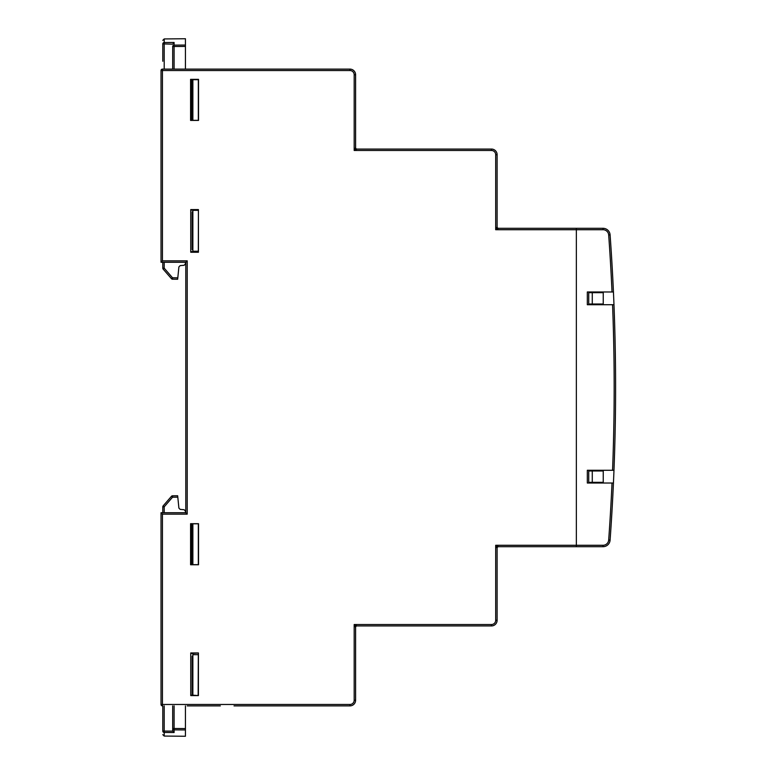 <?xml version="1.0" encoding="UTF-8"?>
<svg xmlns="http://www.w3.org/2000/svg" width="775" height="775" viewBox="0 0 775 775"><rect width="100%" height="100%" fill="white"/><g stroke="black" fill="none" stroke-linecap="round" stroke-linejoin="round"><path stroke-width="1.16" d="M355.599 678.726L355.599 637.186M592.274 482.312L592.274 470.987L588.738 470.987L588.738 482.312L603.241 482.312M592.274 304.013L592.274 292.688L588.738 292.688L588.738 304.013L603.241 304.013M592.274 292.688L603.241 292.688M592.274 470.987L603.241 470.987M498.528 228.305L576.358 228.305L576.358 229.72L495.69 229.72L498.528 228.305A1.414 1.414 0 0 1 497.114 226.891L495.69 229.72L495.69 154.719L497.114 154.719L497.114 226.891M497.114 548.109L495.69 545.28L498.528 546.695L576.358 546.695L498.528 546.695A1.414 1.414 0 0 0 497.114 548.109L497.114 620.281A5.657 5.657 0 0 1 491.447 625.938L357.013 625.938L491.447 625.938L491.447 624.524A4.243 4.243 0 0 0 495.69 620.281L495.69 545.28L576.358 545.28L576.358 546.695L498.528 546.695M355.599 647.59L355.599 627.353L354.185 624.524L357.013 625.938A1.414 1.414 0 0 0 355.599 627.353L355.599 700.232A5.657 5.657 0 0 1 349.942 705.889L234.031 705.889M161.026 704.475A1.414 1.414 0 0 0 162.44 705.889A1.414 1.414 0 0 1 162.372 705.889L161.026 704.475L161.026 512.73L161.026 704.553A1.414 1.414 0 0 1 161.026 704.475L162.44 704.475L162.44 705.889M161.026 514.154L161.026 512.73L185.787 512.73L185.787 262.27L161.026 262.27L161.026 70.525A1.414 1.414 0 0 1 161.026 70.448L161.026 70.525A1.414 1.414 0 0 1 162.44 69.111L162.372 69.111A1.414 1.414 0 0 1 162.44 69.111L349.942 69.111A5.657 5.657 0 0 1 355.599 74.768L355.599 147.647L355.599 74.768L354.185 74.768A4.243 4.243 0 0 0 349.942 70.525L161.026 70.525L161.026 262.27L162.44 260.846L187.211 260.846L187.211 514.154L162.44 514.154L162.44 704.475L349.942 704.475A4.243 4.243 0 0 0 354.185 700.232L354.185 624.524L491.447 624.524M370.45 149.062L357.013 149.062A1.414 1.414 0 0 1 355.599 147.647L354.185 150.476L354.185 74.768M497.114 154.719A5.657 5.657 0 0 0 491.447 149.062L357.013 149.062L354.185 150.476L491.447 150.476L491.447 149.062L438.97 149.062M234.031 69.111L162.44 69.111L162.44 260.846M402.419 625.938L357.013 625.938M161.026 512.73L162.44 514.154M185.787 512.73L187.211 514.154M185.787 262.27L187.211 260.846M603.037 229.72L603.037 228.305A7.072 7.072 0 0 1 610.09 234.873L608.685 234.97A5.657 5.657 0 0 0 603.037 229.72L576.358 229.72L576.358 545.28L576.358 228.305L603.037 228.305A7.072 7.072 0 0 1 610.09 234.873A2122.628 2122.628 0 0 1 613.442 291.981L612.018 291.981L613.442 291.981A2122.628 2122.628 0 0 1 613.974 470.28L612.56 470.28A2121.204 2121.204 0 0 0 612.56 304.72L613.897 304.72M355.599 138.115L355.599 147.647M355.599 128.049L355.599 137.814M190.582 564.762L190.582 523.687L198.526 523.687L198.526 564.762L190.582 564.762L191.657 563.677L191.657 524.762L192.868 524.762L192.868 523.784L198.526 523.784M190.582 523.687L191.657 524.762M190.582 120.425L190.582 79.35L198.526 79.35L198.526 120.425L190.582 120.425L191.667 119.34L191.667 80.426L192.868 80.426L192.868 79.718L198.526 79.718M190.582 79.35L191.667 80.426M198.419 695.601L198.419 652.938L190.747 652.938L190.747 695.601L198.419 695.601L190.747 695.001M190.747 209.589L190.747 252.253L198.419 252.253L198.419 209.589L190.747 209.589M190.747 653.538L198.322 653.034L198.158 695.34M198.526 564.655L192.868 564.655L192.868 563.677L191.657 563.677M198.419 209.589L198.322 252.146L192.868 252.146L192.868 249.608L192.161 249.647L192.868 249.734M198.322 209.696L190.747 210.19M198.526 120.328L192.868 120.328L192.868 119.34L191.667 119.34M198.322 695.282L197.819 695.282M192.868 695.01L192.868 693.945L192.161 693.983L192.868 694.061M192.161 693.983L192.161 656.163L192.868 656.163L192.868 653.528M190.747 251.652L192.868 251.652M192.868 249.608L192.868 210.19M192.868 693.945L192.868 656.289L192.161 656.251M192.868 211.953L192.161 211.914L192.868 211.827M192.161 249.647L192.161 211.914M161.026 262.27L161.026 260.846M260.913 69.111L297.464 69.111M355.599 679.365L355.599 700.232L354.185 700.232M220.342 705.889L187.211 705.889M187.211 69.111L220.342 69.111M357.013 149.062L370.421 149.062M198.322 120.328L198.322 79.718M198.322 210.345L192.868 210.345M192.868 251.216L198.322 251.216M198.322 564.655L198.322 523.784M198.322 654.672L192.868 654.672M192.868 119.34L192.868 80.426M192.868 79.718L197.819 79.718M192.868 563.677L192.868 524.762M576.358 546.695L603.037 546.695L576.358 546.695L576.358 545.28L603.037 545.28A5.657 5.657 0 0 0 608.685 540.03A2121.204 2121.204 0 0 0 612.018 483.019L613.442 483.019A2122.628 2122.628 0 0 0 613.974 470.28L613.897 470.28M612.56 470.28L587.324 470.28L587.324 483.019L613.442 483.019A2122.628 2122.628 0 0 1 610.09 540.127A7.072 7.072 0 0 1 603.037 546.695L603.037 545.28M608.685 234.97A2121.204 2121.204 0 0 1 612.018 291.981L587.324 291.981L587.324 304.72L612.56 304.72M603.241 291.981L603.241 304.72M603.241 470.28L603.241 483.019M174.104 42.48L164.203 42.547L164.203 43.933L172.699 44.156L174.104 42.48L174.104 45.134A1.414 1.366 180 0 0 172.699 46.5L172.699 69.111L172.699 46.5L174.104 46.5L174.104 45.134L185.438 45.057L185.438 38.75L164.203 38.934L164.203 42.547A1.414 1.385 180 0 0 162.798 43.933L162.798 59.84M177.804 277.828L177.659 279.242L172.534 279.203L172.534 277.789L177.804 277.828L178.899 266.891L180.178 265.622L184.15 265.273L185.438 263.868L185.438 262.27M185.438 69.111L185.438 46.432L174.104 46.5L174.104 69.111M185.438 45.057L185.438 46.432M162.798 268.169L162.798 262.27L162.798 268.169A1.414 1.414 0 0 0 163.138 269.099L164.203 268.169L172.534 277.789L171.478 278.709L163.138 269.099A1.414 1.414 0 0 1 162.798 268.169L164.203 268.169L164.203 262.27M162.798 61.254L162.798 43.933L164.203 43.933L164.203 69.111M171.478 278.709A1.414 1.414 0 0 0 172.534 279.203A1.414 1.414 0 0 1 171.478 278.709M174.104 705.889L174.104 728.5L172.699 728.5A1.414 1.366 180 0 0 174.104 729.866L174.104 728.5L185.438 728.568L185.438 729.943L174.104 729.866L174.104 732.52L172.728 731.125L172.699 705.889L172.699 730.844M185.438 728.568L185.438 705.889M185.438 512.73L185.438 511.132L184.15 509.727L180.178 509.378L178.899 508.109L177.804 497.172L172.534 497.211L172.534 495.797L177.659 495.758L177.804 497.172M174.104 732.52L164.203 732.452L164.203 736.066L185.438 736.25L185.438 729.943L182.609 729.924M164.203 705.889L164.203 732.452A1.414 1.385 180 0 1 162.798 731.067L162.798 705.889M162.798 512.73L162.798 506.831A1.414 1.414 0 0 1 163.138 505.901L171.478 496.291A1.414 1.414 0 0 1 172.534 495.797M164.203 512.73L164.203 506.831L163.138 505.901A1.414 1.414 0 0 0 162.798 506.831L164.203 506.831L172.534 497.211L171.478 496.291M495.69 620.281L497.114 620.281M349.942 705.889L349.942 704.475M349.942 70.525L349.942 69.111M491.447 150.476A4.243 4.243 0 0 1 495.69 154.719M613.442 483.019A2122.628 2122.628 0 0 1 610.09 540.127A7.072 7.072 0 0 1 603.037 546.695M610.09 540.127L608.685 540.03M183.743 45.076L182.609 45.076M176.932 45.115L174.104 45.134M171.275 42.499L167.032 42.528M162.798 731.067L172.728 731.125M167.032 732.472L171.275 732.501M174.104 729.866L176.932 729.885M162.798 506.831A1.414 1.414 0 0 1 163.138 505.901M164.203 38.934L162.798 40.348M164.203 736.066L162.798 734.652"/></g></svg>
